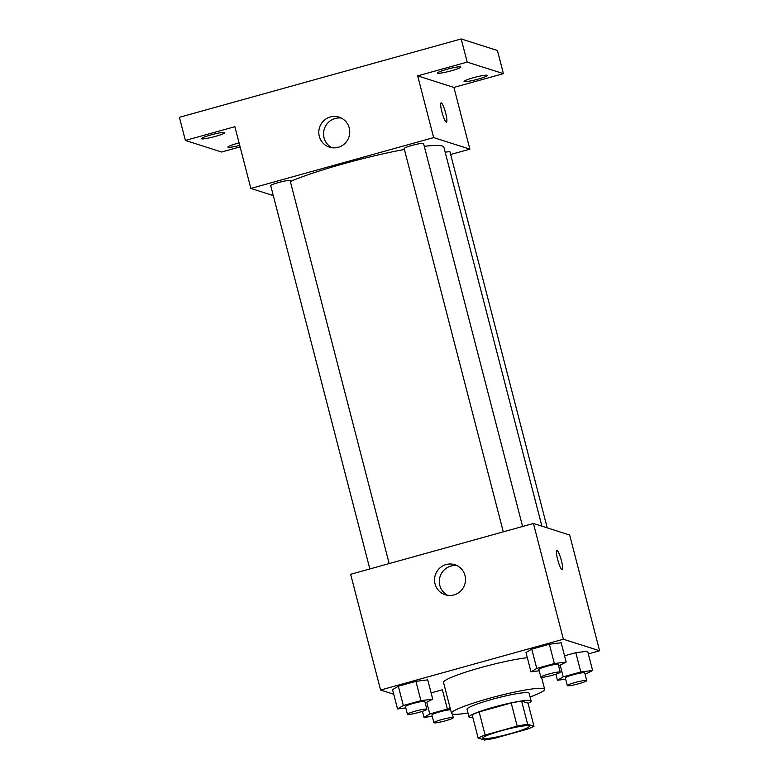 <?xml version="1.0" encoding="UTF-8"?>
<svg xmlns="http://www.w3.org/2000/svg" width="779" height="779" viewBox="0 0 779 779"><rect width="100%" height="100%" fill="white"/><g stroke="black" fill="none" stroke-linecap="round" stroke-linejoin="round"><path stroke-width="1.17" d="M528.912 725.804A24.052 2.571 -14.5 0 1 529.35 726.135A24.052 2.571 -14.5 0 1 506.701 734.646A24.052 2.571 -14.5 0 1 482.776 738.18A24.052 2.571 -14.5 0 1 503.468 730.186A24.052 2.571 -14.5 0 1 528.912 725.804M517.188 726.135L485.122 735.045A31.043 3.311 -14.5 0 0 478.131 738.025L484.489 740.05A31.043 3.311 -14.5 0 0 494.938 738.18L527.003 729.261A31.043 3.311 -14.5 0 0 533.995 726.281L527.636 724.256A31.043 3.311 -14.5 0 0 517.188 726.135L511.199 702.979L479.134 711.899L485.122 735.045M533.995 726.281L528.006 703.135L521.648 701.11L527.636 724.256M478.131 738.025L472.142 714.869A31.043 3.311 -14.5 0 1 479.134 711.899M511.199 702.979A31.043 3.311 -14.5 0 1 521.648 701.11M528.065 703.379A32.066 3.428 165.5 0 0 531.122 700.973A32.066 3.428 165.5 0 0 499.212 705.686A32.066 3.428 165.5 0 0 469.026 717.031A32.066 3.428 165.5 0 0 472.863 717.663M469.026 717.031L467.03 709.318A32.066 3.428 -14.5 0 1 494.616 698.656A32.066 3.428 -14.5 0 1 528.542 692.813A32.066 3.428 -14.5 0 1 529.126 693.252L531.122 700.973M467.994 713.019A48.103 5.132 -14.5 0 1 451.508 713.33A48.103 5.132 -14.5 0 1 492.883 697.341A48.103 5.132 -14.5 0 1 543.781 688.578A48.103 5.132 -14.5 0 1 544.648 689.24A48.103 5.132 -14.5 0 1 530.08 696.962M451.508 713.33L443.524 682.462A48.103 5.132 -14.5 0 1 474.732 669.336A48.103 5.132 -14.5 0 1 527.334 657.719M442.375 689.775L431.108 692.911L442.375 689.775L447.36 709.065L429.774 713.963L424 717.371L432.238 716.329M425.227 703.038L432.725 699.153L427.739 679.863L415.928 681.343L398.332 686.231L392.558 689.639L397.553 708.939L405.781 707.897M588.33 653.912L599.606 650.777L563.373 639.228L380.58 690.048L393.755 694.255M585.117 674.371L592.615 670.485L587.629 651.195L575.817 652.675L564.551 655.801L575.817 652.675L580.803 671.965L563.217 676.854L557.443 680.262L565.681 679.23M558.67 665.938L566.167 662.053L561.182 642.763L549.361 644.243L531.775 649.131L526 652.539L530.986 671.829L539.224 670.797M380.58 690.048L350.647 574.289L533.44 523.469L569.673 535.017L599.606 650.777M533.44 523.469L563.373 639.228M465.005 575.584A15.765 15.453 107.7 0 1 445.237 594.766A15.765 15.453 107.7 0 1 435.295 575.058A15.765 15.453 107.7 0 1 465.005 575.584M557.043 550.471A10.02 1.665 -105.5 0 1 561.289 560.189A10.02 1.665 -105.5 0 1 562.224 569.77A10.02 1.665 -105.5 0 1 557.93 560.559A10.02 1.665 -105.5 0 1 556.849 550.461A10.02 1.665 -105.5 0 1 557.043 550.471M447.682 595.331A15.765 15.453 107.7 0 1 457.137 565.69M424.292 146.335A86.265 9.212 -14.5 0 1 442.316 146.004A86.265 9.212 -14.5 0 1 443.884 147.192L541.892 526.166M290.353 181.488A86.265 9.212 -14.5 0 1 404.398 149.461M522.602 526.477L423.562 143.521A10.02 1.071 165.5 0 0 413.591 144.991A10.02 1.071 165.5 0 0 404.155 148.536L503.292 531.853M445.189 152.256A10.02 1.071 -14.5 0 1 449.834 151.808A10.02 1.071 -14.5 0 1 450.009 151.954L547.228 527.87M369.85 568.952L270.722 185.636A10.02 1.071 -14.5 0 1 279.34 182.305A10.02 1.071 -14.5 0 1 289.944 180.485A10.02 1.071 -14.5 0 1 290.119 180.621L389.169 563.587M450.671 154.495L469.883 149.159L433.65 137.601L250.848 188.43L273.293 195.587M469.883 149.159L453.914 87.423L503.419 73.654L497.43 50.499L461.197 38.95L179.394 117.308L185.383 140.454L221.616 152.012L240.107 146.871M461.197 38.95L467.186 62.106L417.68 75.865L433.65 137.601M250.848 188.43L234.888 126.695L185.383 140.454M349.245 127.98A15.765 15.453 107.7 0 1 329.478 147.163A15.765 15.453 107.7 0 1 319.546 127.454A15.765 15.453 107.7 0 1 349.245 127.98M453.914 87.423L417.68 75.865M441.284 102.867A10.02 1.665 -105.5 0 1 445.53 112.585A10.02 1.665 -105.5 0 1 446.464 122.167A10.02 1.665 -105.5 0 1 442.17 112.955A10.02 1.665 -105.5 0 1 441.099 102.857A10.02 1.665 -105.5 0 1 441.284 102.867M331.922 147.728A15.765 15.453 107.7 0 1 341.377 118.087M239.718 145.381A12.026 1.285 -14.5 0 1 227.926 147.104A12.026 1.285 -14.5 0 1 237.303 143.375A12.026 1.285 -14.5 0 1 239.075 142.898M210.856 134.942A12.026 1.285 -14.5 0 1 224.761 132.654A12.026 1.285 -14.5 0 1 213.436 136.909A12.026 1.285 -14.5 0 1 201.479 138.672A12.026 1.285 -14.5 0 1 210.856 134.942M473.418 77.725A12.026 1.285 -14.5 0 1 487.323 75.436A12.026 1.285 -14.5 0 1 475.998 79.692A12.026 1.285 -14.5 0 1 464.041 81.454A12.026 1.285 -14.5 0 1 473.418 77.725M446.961 69.292A12.026 1.285 -14.5 0 1 460.876 67.004A12.026 1.285 -14.5 0 1 449.551 71.259A12.026 1.285 -14.5 0 1 437.584 73.022A12.026 1.285 -14.5 0 1 446.961 69.292M503.419 73.654L467.186 62.106M566.167 662.053L554.356 663.533L536.76 668.421L530.986 671.829M540.869 677.165L538.873 669.453A10.02 1.071 -14.5 0 1 547.501 666.123A10.02 1.071 -14.5 0 1 558.095 664.292A10.02 1.071 -14.5 0 1 558.28 664.429L560.276 672.15A10.02 1.071 -14.5 0 1 550.841 675.695A10.02 1.071 -14.5 0 1 540.869 677.165A10.02 1.071 -14.5 0 1 549.497 673.835A10.02 1.071 -14.5 0 1 560.091 672.014A10.02 1.071 -14.5 0 1 560.276 672.15M561.182 642.763L549.361 644.243L554.356 663.533M549.361 644.243L531.775 649.131L536.76 668.421M531.775 649.131L526 652.539M432.725 699.153L420.913 700.633L403.327 705.531L397.553 708.939M407.436 714.275L405.44 706.553A10.02 1.071 -14.5 0 1 414.058 703.223A10.02 1.071 -14.5 0 1 424.662 701.392A10.02 1.071 -14.5 0 1 424.837 701.538L426.834 709.25A10.02 1.071 -14.5 0 1 417.398 712.795A10.02 1.071 -14.5 0 1 407.436 714.275A10.02 1.071 -14.5 0 1 416.054 710.935A10.02 1.071 -14.5 0 1 426.658 709.114A10.02 1.071 -14.5 0 1 426.834 709.25M427.739 679.863L415.928 681.343L420.913 700.633M415.928 681.343L398.332 686.231L403.327 705.531M398.332 686.231L392.558 689.639M592.615 670.485L580.803 671.965M567.326 685.598L565.33 677.886A10.02 1.071 -14.5 0 1 573.948 674.556A10.02 1.071 -14.5 0 1 584.552 672.725A10.02 1.071 -14.5 0 1 584.727 672.861L586.723 680.583A10.02 1.071 -14.5 0 1 577.297 684.128A10.02 1.071 -14.5 0 1 567.326 685.598A10.02 1.071 -14.5 0 1 575.944 682.268A10.02 1.071 -14.5 0 1 586.548 680.447A10.02 1.071 -14.5 0 1 586.723 680.583M555.875 674.234L557.443 680.262M587.629 651.195L575.817 652.675M560.276 665.49L563.217 676.854M450.311 708.695L447.36 709.065M433.884 722.708A10.02 1.071 -14.5 0 1 442.501 719.368A10.02 1.071 -14.5 0 1 453.105 717.547A10.02 1.071 -14.5 0 1 453.29 717.683A10.02 1.071 -14.5 0 1 443.855 721.227A10.02 1.071 -14.5 0 1 433.884 722.708L431.887 714.986A10.02 1.071 -14.5 0 1 439.599 711.899A10.02 1.071 -14.5 0 1 450.583 709.766M422.442 711.334L424 717.371M426.834 702.59L429.774 713.963M541.58 677.37L544.648 689.24M452.326 713.973L453.29 717.683"/></g></svg>
